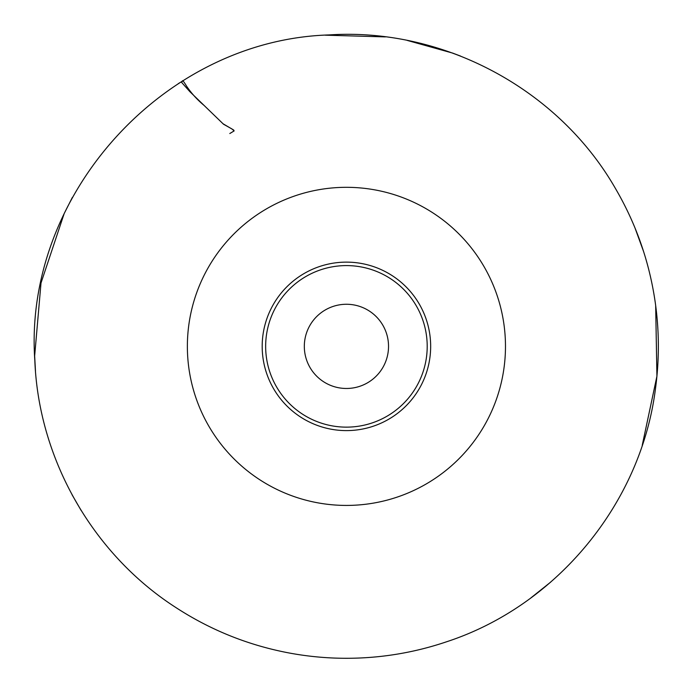 <?xml version="1.0" encoding="UTF-8"?>
<svg xmlns="http://www.w3.org/2000/svg" width="693" height="693" viewBox="0 0 693 693"><rect width="100%" height="100%" fill="white"/><g stroke="black" fill="none" stroke-linecap="round" stroke-linejoin="round"><path stroke-width="1.04" d="M388.53 346.37A42.1 42.1 0 0 0 325.372 309.91A42.1 42.1 0 0 0 325.372 382.831A42.1 42.1 0 0 0 388.53 346.37M430.665 346.37A84.234 84.234 0 0 0 346.431 262.127A84.234 84.234 0 0 0 262.188 346.37A84.234 84.234 0 0 0 346.431 430.604A84.234 84.234 0 0 0 430.665 346.37M187.37 346.37A159.052 159.052 0 0 0 425.952 484.112A159.052 159.052 0 0 0 425.952 208.628A159.052 159.052 0 0 0 187.37 346.37M178.266 83.654L181.168 81.904L189.917 91.719L223.527 124.238L231.973 128.967L234.156 130.899L229.799 133.524L233.697 131.176L233.766 130.093L223.025 123.752L204.132 105.475C197.297 99.809 191.441 93.373 186.573 86.14C180.925 76.802 182.961 82.658 181.627 81.635L178.274 83.645M265.653 346.37A80.778 80.778 0 0 0 386.815 416.32A80.778 80.778 0 0 0 386.815 276.412A80.778 80.778 0 0 0 265.653 346.37M34.832 360.62C38.652 459.121 92.706 553.889 175.554 607.328C210.854 630.344 249.237 645.659 290.688 653.274C319.923 658.558 349.324 659.667 378.88 656.6C402.018 654.175 424.61 649.22 446.647 641.753C556.886 605.656 641.268 503.187 655.552 388.071C659.372 359.606 659.286 331.15 655.283 302.711C649.419 261.807 636.027 223.544 615.107 187.907C558.047 88.86 443.087 27.382 329.028 34.927C163.548 39.951 23.068 195.435 34.832 360.62M72.367 197.41L64.198 213.531L41.008 283.004L34.65 355.977L35.473 370.98M72.055 494.75L81.202 510.55M530.89 597.903L550.71 582.085M642.22 445.382L656.921 376.204L655.665 305.5M643.58 251.524L634.892 227.685M460.516 56.055L452.919 53.188M452.581 53.066L407.337 40.445M385.429 36.894L325.147 35.17"/></g></svg>
